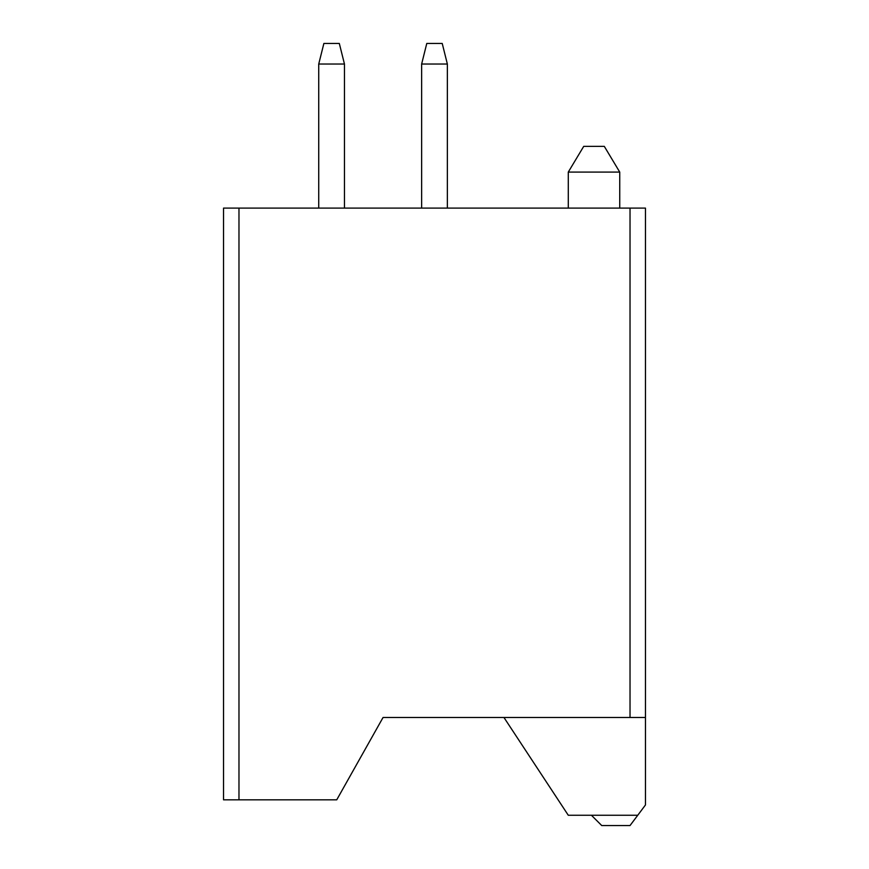 <?xml version="1.0" encoding="UTF-8"?>
<svg xmlns="http://www.w3.org/2000/svg" width="869" height="869" viewBox="0 0 869 869"><rect width="100%" height="100%" fill="white"/><g stroke="black" fill="none" stroke-linecap="round" stroke-linejoin="round"><path stroke-width="1.3" d="M223.539 799.828L223.539 208.104L645.461 208.104L645.461 717.501L383.044 717.501L336.737 799.828L223.539 799.828M421.639 208.104L421.639 64.034L447.361 64.034L447.361 208.104M421.639 64.034L426.777 43.45L442.223 43.45L447.361 64.034M318.727 208.104L318.727 64.034L323.876 43.45L339.312 43.45L344.461 64.034L344.461 208.104M318.727 64.034L344.461 64.034M503.966 717.501L568.283 815.263L637.748 815.263L645.461 804.966L645.461 717.501M591.431 815.263L601.728 825.55L630.025 825.55L637.748 815.263M568.283 208.104L568.283 172.084L619.738 172.084L619.738 208.104M619.738 172.084L604.303 146.361L583.718 146.361L568.283 172.084M238.975 799.828L238.975 208.104M630.025 208.104L630.025 717.501"/></g></svg>
